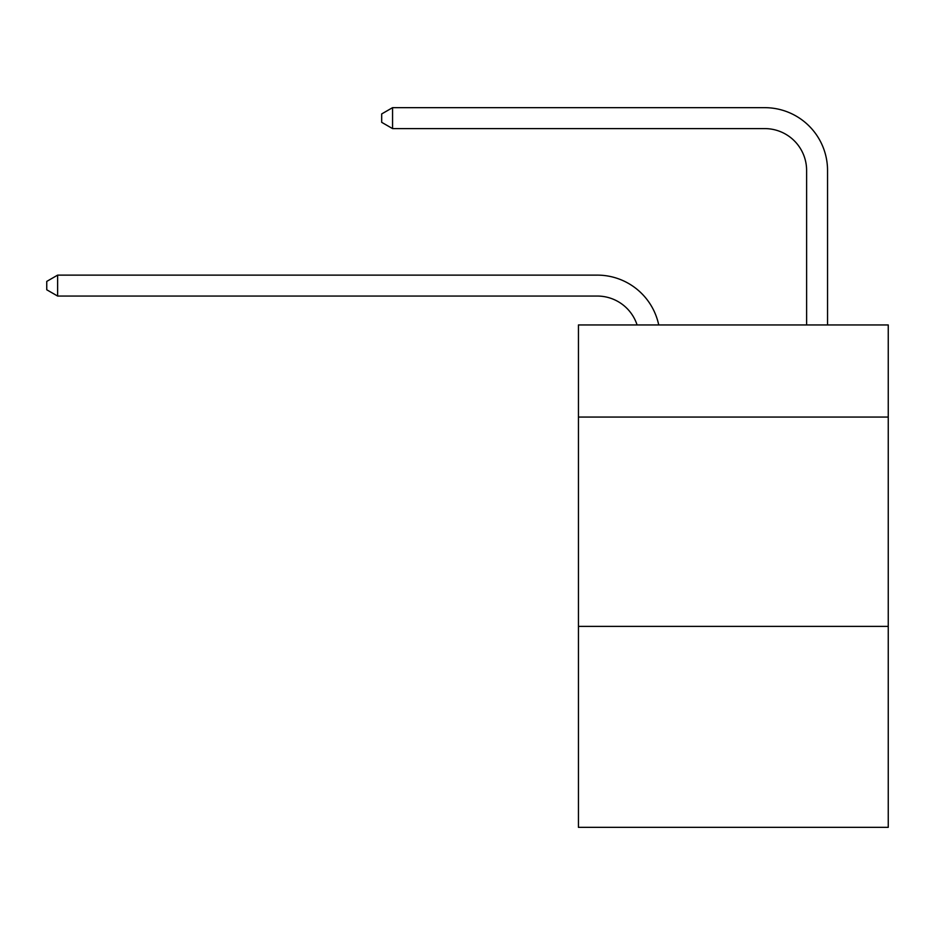 <?xml version="1.0" encoding="UTF-8"?>
<svg xmlns="http://www.w3.org/2000/svg" width="935" height="935" viewBox="0 0 935 935"><rect width="100%" height="100%" fill="white"/><g stroke="black" fill="none" stroke-linecap="round" stroke-linejoin="round"><path stroke-width="1.4" d="M888.25 417.057L888.25 324.948L578.449 324.948L578.449 417.057L888.25 417.057L888.25 827.335L578.449 827.335L578.449 417.057M888.25 626.38L578.449 626.38M637.086 324.948A41.865 41.865 -40.5 0 0 597.278 296.056L57.631 296.056L46.75 289.78L46.75 281.412L57.631 275.124L597.278 275.124A62.797 62.797 139.5 0 1 658.731 324.948M57.631 275.124L57.631 296.056M806.613 324.948L806.613 170.462A41.865 41.865 47.8 0 0 764.748 128.598L392.56 128.598L381.679 122.321L381.679 113.941L392.56 107.665L764.748 107.665A62.797 62.797 -132.2 0 1 827.545 170.462L827.545 324.948M806.613 170.462A41.865 41.865 47.8 0 0 764.748 128.598A41.865 41.865 47.8 0 1 806.613 170.462A41.865 41.865 47.8 0 0 764.748 128.598A41.865 41.865 47.8 0 1 806.613 170.462A41.865 41.865 47.8 0 0 764.748 128.598A41.865 41.865 47.8 0 1 806.613 170.462A41.865 41.865 47.8 0 0 764.748 128.598A41.865 41.865 47.8 0 1 806.613 170.462A41.865 41.865 47.8 0 0 764.748 128.598A41.865 41.865 47.8 0 1 806.613 170.462A41.865 41.865 47.8 0 0 764.748 128.598A41.865 41.865 47.8 0 1 806.613 170.462A41.865 41.865 47.8 0 0 764.748 128.598A41.865 41.865 47.8 0 1 806.613 170.462A41.865 41.865 47.8 0 0 764.748 128.598A41.865 41.865 47.8 0 1 806.613 170.462A41.865 41.865 47.8 0 0 764.748 128.598A41.865 41.865 47.8 0 1 806.613 170.462A41.865 41.865 47.8 0 0 764.748 128.598A41.865 41.865 47.8 0 1 806.613 170.462A41.865 41.865 47.8 0 0 764.748 128.598A41.865 41.865 47.8 0 1 806.613 170.462A41.865 41.865 47.8 0 0 764.748 128.598A41.865 41.865 47.8 0 1 806.613 170.462A41.865 41.865 47.8 0 0 764.748 128.598A41.865 41.865 47.8 0 1 806.613 170.462A41.865 41.865 47.8 0 0 764.748 128.598A41.865 41.865 47.8 0 1 806.613 170.462A41.865 41.865 47.8 0 0 764.748 128.598A41.865 41.865 47.8 0 1 806.613 170.462A41.865 41.865 47.8 0 0 764.748 128.598A41.865 41.865 47.8 0 1 806.613 170.462A41.865 41.865 47.8 0 0 764.748 128.598A41.865 41.865 47.8 0 1 806.613 170.462M392.56 128.598L392.56 107.665L764.748 107.665"/></g></svg>
